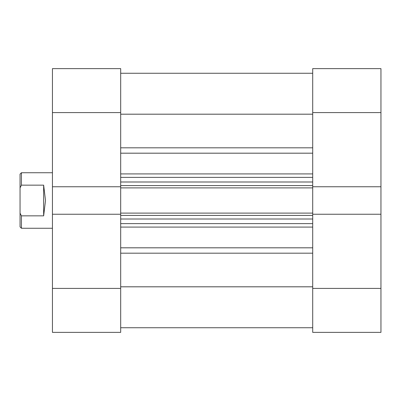 <?xml version="1.0" encoding="UTF-8"?>
<svg xmlns="http://www.w3.org/2000/svg" width="401" height="401" viewBox="0 0 401 401"><rect width="100%" height="100%" fill="white"/><g stroke="black" fill="none" stroke-linecap="round" stroke-linejoin="round"><path stroke-width="0.6" d="M120.686 288.409L120.686 332.369L52.441 332.369L52.441 288.409L120.686 288.409L120.686 213.106L312.705 213.106L312.705 288.409L380.95 288.409L380.95 332.369L312.705 332.369L312.705 288.409M312.705 112.591L312.705 68.631L380.95 68.631L380.95 112.591L312.705 112.591L312.705 187.894L120.686 187.894L120.686 213.106M120.686 187.894L120.686 112.591L52.441 112.591L52.441 68.631L120.686 68.631L120.686 112.591M312.705 187.894L312.705 213.106M120.686 114.19L312.705 114.19M120.686 286.81L312.705 286.81M120.686 73.258L312.705 73.258L120.686 73.258M312.705 223.633L120.686 223.633M120.686 177.367L312.705 177.367M312.705 327.742L120.686 327.742L312.705 327.742M52.441 172.741L21.438 172.741L21.438 185.157L43.649 185.157L45.498 200.5L43.649 215.843L21.438 215.843L21.438 228.259L52.441 228.259M21.438 228.259L20.05 226.876L20.05 174.124L21.438 172.741M21.438 215.843L20.05 213.162M20.05 187.838L21.438 185.157M43.649 215.843L43.649 185.157M380.95 112.591L380.95 288.409M312.705 186.756L380.95 186.756M380.95 214.244L312.705 214.244M52.441 288.409L52.441 112.591M120.686 214.244L52.441 214.244M52.441 186.756L120.686 186.756M120.686 147.814L312.705 147.814M120.686 247.813L312.705 247.813M312.705 227.081L120.686 227.081M312.705 253.186L120.686 253.186M120.686 173.919L312.705 173.919M312.705 153.187L120.686 153.187M312.705 215.422L120.686 215.422M120.686 219.006L312.705 219.006M120.686 185.578L312.705 185.578M312.705 181.994L120.686 181.994"/></g></svg>
